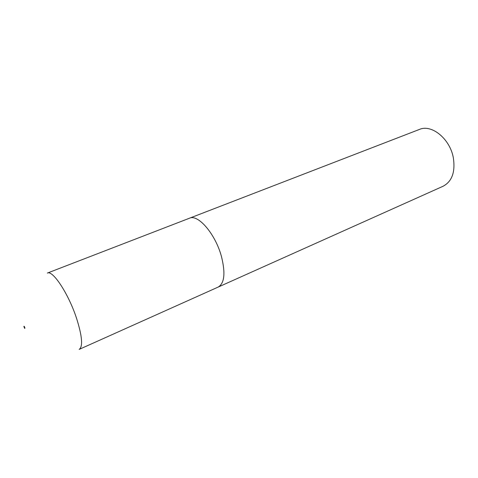 <?xml version="1.0" encoding="UTF-8"?>
<svg xmlns="http://www.w3.org/2000/svg" width="478" height="478" viewBox="0 0 478 478"><rect width="100%" height="100%" fill="white"/><g stroke="black" fill="none" stroke-linecap="round" stroke-linejoin="round"><path stroke-width="0.72" d="M217.872 287.212L218.165 287.087C224.487 283.323 225.586 273.141 221.469 256.555C215.459 234.053 198.071 213.875 189.461 218.225L47.37 273.075C52.711 269.837 68.503 293.725 76.534 318.24C82.21 336.231 83.094 346.616 79.181 349.394L218.165 287.081C224.481 283.311 225.58 273.135 221.463 256.555C215.464 234.047 198.071 213.863 189.455 218.219L189.163 218.338M24.103 327.179L24.766 328.494L24.844 327.645C24.288 326.331 23.978 325.93 23.906 326.438L24.103 327.179M218.165 287.087L443.118 186.235C452.027 181.449 455.438 171.99 453.353 157.854C450.013 138.799 431.604 123.939 419.439 129.43L189.455 218.219"/></g></svg>
